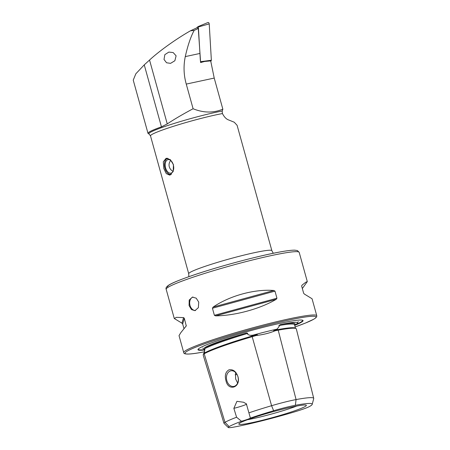 <?xml version="1.0" encoding="UTF-8"?>
<svg xmlns="http://www.w3.org/2000/svg" width="450" height="450" viewBox="0 0 450 450"><rect width="100%" height="100%" fill="white"/><g stroke="black" fill="none" stroke-linecap="round" stroke-linejoin="round"><path stroke-width="0.67" d="M312.21 404.364L313.712 398.604A66.662 5.254 164.5 0 0 313.718 398.363L296.331 328.922A68.462 5.4 164.5 0 0 278.213 330.171A28.311 2.233 164.5 0 0 275.051 330.801C269.781 333.051 263.514 334.62 256.252 335.503A28.311 2.233 164.5 0 0 252.051 336.724A68.462 5.4 164.5 0 0 204.193 353.762A28.311 2.233 164.5 0 0 203.31 354.358L203.243 355.309L223.942 423.253A26.505 2.093 164.5 0 0 223.993 423.338L228.246 427.5A23.518 1.856 164.5 0 0 234.422 426.994A63.669 5.018 164.5 0 0 293.271 412.262A23.518 1.856 -15.5 0 0 309.707 406.406A63.669 5.018 164.5 0 0 312.21 404.364A63.669 5.018 164.5 0 0 295.363 405.293A23.518 1.856 164.5 0 0 273.634 410.738A63.669 5.018 164.5 0 0 250.391 418.084A10.356 0.816 164.5 0 1 241.47 421.262A63.669 5.018 164.5 0 0 229.123 426.583A23.518 1.856 164.5 0 0 228.246 427.5M294.598 324.832A68.574 5.406 164.5 0 0 280.507 324.529L278.865 325.581L279.242 326.278L277.346 328.86L274.59 330.266C273.178 330.941 273.33 331.121 275.051 330.801L274.793 330.857M276.778 329.197A49.326 3.887 164.5 0 0 252.72 335.222L255.971 334.924C257.782 334.541 258.283 335.126 256.252 335.503L256.461 335.447M252.72 335.222L251.786 335.261C250.211 335.486 248.833 335.126 247.652 334.187L247.725 333.377C247.146 332.899 246.369 332.882 245.385 333.321A68.574 5.406 164.5 0 0 204.474 347.889L204.885 349.414L204.39 352.136L203.31 354.358M255.864 334.935A27.636 2.177 164.5 0 0 252.011 336.054A67.793 5.344 164.5 0 0 204.626 352.924L204.39 352.136L204.216 352.491M173.447 164.661L173.188 171.512L169.757 175.146L166.275 173.61L163.794 168.469L163.294 161.792L166.129 158.276L170.342 159.654L173.447 164.661M164.019 59.473L166.562 62.769L170.572 63.354L174.87 60.739L176.102 55.822L173.183 52.571L168.868 52.082L164.841 54.647L164.019 59.473M195.508 310.522A6.902 5.091 79.5 0 1 190.001 305.392A6.902 5.091 79.5 0 1 193.005 297.034M189.084 305.561L191.424 309.555L194.946 310.669L198.366 307.676L198.737 302.124L196.194 298.17L192.42 297.101L189.203 300.054L189.084 305.561M225.996 380.818C228.409 391.894 241.155 387.377 237.938 376.566C236.07 371.391 233.083 369.146 228.977 369.832C225.529 371.824 224.533 375.486 225.996 380.818M226.822 380.593A7.937 5.856 -100.5 0 0 233.82 386.421A7.937 5.856 -100.5 0 0 237.915 376.639A7.937 5.856 -100.5 0 0 230.917 370.811A7.937 5.856 -100.5 0 0 226.822 380.593M235.569 372.493L235.62 378.956L237.623 383.034M204.474 347.889A48.628 3.836 -15.5 0 1 245.385 333.321M280.507 324.529A48.628 3.836 -15.5 0 1 284.692 323.707A48.628 3.836 -15.5 0 1 297.568 322.954A48.628 3.836 -15.5 0 1 294.66 325.08M294.733 325.378A54.529 4.297 164.5 0 0 302.811 320.293A54.529 4.297 164.5 0 0 288.636 321.576A54.529 4.297 164.5 0 0 232.447 335.936A54.529 4.297 164.5 0 0 198.051 349.346A54.529 4.297 164.5 0 0 204.491 349.976M247.433 419.726A33.002 2.604 164.5 0 0 248.574 419.518A33.002 2.604 164.5 0 0 296.73 406.058M297.084 405.99A35.049 2.762 164.5 0 0 260.438 415.384A35.049 2.762 164.5 0 0 238.815 423.945A35.049 2.762 164.5 0 0 248.091 423.433A35.049 2.762 164.5 0 0 286.161 413.601A35.049 2.762 164.5 0 0 306.293 405.236A35.049 2.762 164.5 0 0 297.084 405.99M183.994 328.736L182.683 324L181.969 323.184L174.274 318.499L176.439 317.34L183.538 317.604L184.303 318.24L186.261 325.901L180.726 332.781L179.027 335.638L183.735 352.598A69.024 5.439 164.5 0 1 224.91 335.908A69.024 5.439 164.5 0 1 298.491 316.974A69.024 5.439 164.5 0 1 316.761 315.703L312.058 298.749L304.363 294.058L303.649 293.248L301.686 286.166L301.922 285.255L305.803 282.189L307.305 281.61L302.338 288.512M301.686 286.166L301.922 285.255L301.674 286.127M188.854 276.688L188.724 273.735A43.138 3.403 -15.5 0 1 214.459 263.306A43.138 3.403 -15.5 0 1 260.449 251.471A43.138 3.403 -15.5 0 1 271.868 250.678L237.094 125.302L234.236 122.22L228.893 120.049C226.44 119.295 224.291 117.135 222.446 113.563L222.171 111.341L222.846 109.176L214.222 78.075L210.696 60.902L204.677 61.447L200.616 62.544L198.276 28.491L194.141 30.414L190.468 30.797L197.218 27.652L198.276 28.491M188.724 273.735L150.491 135.866L149.074 134.021L148.196 133.532A44.865 3.538 -15.5 0 1 147.988 133.301A44.865 3.538 -15.5 0 1 161.443 126.849L167.254 123.913C174.538 119.087 183.156 114.03 193.095 108.742C203.518 112.967 213.435 113.113 222.846 109.176M276.244 299.295C260.134 308.863 235.299 315.652 215.595 315.866L214.391 315.309L212.428 308.228L213.154 307.063C229.77 295.706 254.604 288.923 273.803 290.486L274.984 291.133L276.947 298.215L276.244 299.295L215.595 315.866M241.47 421.262L236.582 417.229L233.859 408.341L236.936 401.327L243.591 402.249L246.369 403.886L250.391 418.084M313.718 398.363A66.662 5.254 164.5 0 0 296.077 399.577A26.505 2.093 164.5 0 0 271.581 405.709A66.662 5.254 164.5 0 0 248.906 412.841M236.582 417.229A66.662 5.254 164.5 0 0 224.983 422.303A26.505 2.093 164.5 0 0 223.942 423.253M233.859 408.341A10.356 0.816 164.5 0 0 246.639 403.988M147.988 133.301L133.239 80.134L135.844 73.783L144.253 64.867L149.541 60.041C159.322 50.968 176.31 38.829 190.468 30.797M193.095 108.742L186.261 84.088C183.701 75.049 183.375 65.891 185.282 56.604C187.74 45.591 190.693 36.861 194.141 30.414M198.034 26.612L207.647 22.646C208.434 22.224 208.958 22.635 209.216 23.878L211.365 60.238L210.786 61.538M203.473 61.774L200.542 61.976M209.216 23.878L198.377 26.955L200.346 60.362M200.424 61.729L211.365 60.238M196.65 27.917L197.983 26.646L198.377 26.955L197.983 26.646M171.354 174.302A8.145 4.854 77.9 0 1 167.068 172.479A8.145 4.854 77.9 0 1 165.786 170.516A8.145 4.854 77.9 0 1 164.779 161.814A8.145 4.854 77.9 0 1 168.036 158.377M164.829 161.64A8.629 5.147 77.9 0 1 164.88 161.46A8.629 5.147 77.9 0 1 167.124 158.209M172.558 162.889A6.902 4.117 77.9 0 1 170.899 173.138A6.902 4.117 77.9 0 1 166.348 169.886A6.902 4.117 77.9 0 1 168.002 159.638A6.902 4.117 77.9 0 1 172.558 162.889M170.668 174.791A8.629 5.147 77.9 0 1 167.31 172.755A8.629 5.147 77.9 0 1 167.186 172.614M278.123 330.188A0.692 0.512 79.5 0 1 277.554 329.659L277.346 328.86M204.446 353.616A0.692 0.658 60.7 0 0 204.626 352.924A27.636 2.177 164.5 0 0 203.794 353.475M273.634 410.738L271.581 405.709L251.786 335.261M166.174 289.277C165.555 288.056 166.472 286.639 168.919 285.03C172.457 282.757 181.148 279.276 194.985 274.584C220.14 266.096 258.064 255.971 279.107 252.129C286.329 250.779 291.538 250.121 294.733 250.161L297.394 250.549L299.199 252.382A69.024 5.439 164.5 0 0 280.929 253.648A69.024 5.439 164.5 0 0 207.349 272.588A69.024 5.439 164.5 0 0 166.174 289.277L174.274 318.499M198.197 349.138A54.208 4.275 164.5 0 0 204.356 349.622M316.761 315.703L316.733 316.592L315.782 317.863L313.762 319.224L305.297 323.123L295.127 326.936A67.989 5.361 164.5 0 0 298.046 318.223A67.989 5.361 164.5 0 0 205.403 343.541A67.989 5.361 164.5 0 0 203.001 352.063A67.989 5.361 164.5 0 0 204.519 351.776L202.911 352.091C190.046 354.532 183.651 354.701 183.735 352.598M235.136 374.788A31.061 2.447 164.5 0 0 237.037 374.462M235.485 372.763A29.334 2.312 164.5 0 0 235.789 372.718M150.491 135.866A43.138 3.403 -15.5 0 1 176.226 125.438A43.138 3.403 -15.5 0 1 222.216 113.603A43.138 3.403 -15.5 0 1 222.446 113.563M149.074 134.021A44.151 3.482 -15.5 0 1 173.649 123.604A44.151 3.482 -15.5 0 1 222.255 111.009M229.123 426.583L224.983 422.303L204.193 353.762M247.725 333.377A67.888 5.355 164.5 0 0 204.564 348.739M274.663 330.233A27.636 2.177 164.5 0 1 277.554 329.659A67.793 5.344 164.5 0 1 295.476 328.365L294.576 324.754A67.888 5.355 164.5 0 0 278.865 325.581M295.363 405.293L296.077 399.577L278.213 330.171M168.21 287.201A66.954 5.276 -15.5 0 1 204.159 271.609A66.954 5.276 -15.5 0 1 278.933 252.174M295.267 324.765A54.208 4.275 164.5 0 0 302.58 320.192M214.391 315.309L276.947 298.215M212.428 308.228L274.984 291.133M213.154 307.063L273.803 290.486M181.969 323.184L183.538 317.604M182.683 324L184.303 318.24M185.951 326.447L186.266 325.322M167.254 123.913L149.541 60.041M161.443 126.849L144.253 64.867M186.261 84.088L214.222 78.075M185.282 56.604L199.755 53.494M204.362 352.198L204.525 350.094C203.917 348.789 203.287 348.114 202.641 348.075M299.199 252.382L307.305 281.61M297.568 322.954L298.221 321.564M271.868 250.678L273.274 253.277M164.779 161.814L164.88 161.46M170.724 160.487A6.902 6.902 0 0 0 173.036 171.248"/></g></svg>
